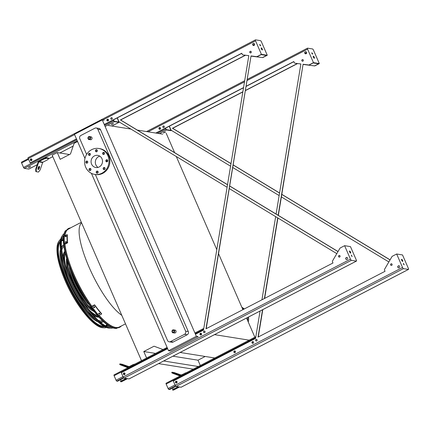 <?xml version="1.0" encoding="UTF-8"?>
<svg xmlns="http://www.w3.org/2000/svg" width="430" height="430" viewBox="0 0 430 430"><rect width="100%" height="100%" fill="white"/><g stroke="black" fill="none" stroke-linecap="round" stroke-linejoin="round"><path stroke-width="0.64" d="M166.163 133.203L174.612 152.645M176.3 156.525L216.795 249.653M218.585 253.77L242.891 309.675M246.535 318.05L254.872 337.217M141.508 360.673L52.175 155.214L57.271 152.575L60.2 159.315L70.466 153.999L74.11 143.324L77.577 141.524M163.002 349.536L154.042 346.209L143.781 351.53L146.603 358.029M108.521 125.49L130.93 129.07M137.347 130.096L162.739 134.155M57.271 152.575L69.456 154.52M158.584 363.624L193.231 369.16M163.685 360.985L198.327 366.521M172.935 356.19L197.999 360.195L200.305 365.495M143.781 351.53L155.526 353.406M205.185 356.47L197.999 360.195M180.122 352.466L215.36 358.093M214.532 334.637L249.771 340.264M196.354 336.308L168.538 350.724L170.361 351.014L198.176 336.599L196.354 336.308L102.259 119.911L104.081 120.201M125.495 323.844L119.54 326.934A55.25 16.759 -117.4 0 1 99.083 315.346M101.62 314.029A56.443 17.125 -117.4 0 1 94.627 305.166L94.616 304.811A55.846 16.942 62.6 0 0 101.609 313.674L101.62 314.029L98.846 315.469A56.443 17.125 -117.4 0 1 91.853 306.606L91.837 306.251A55.25 16.759 -117.4 0 1 64.951 244.192M64.909 235.726A55.25 16.759 -117.4 0 1 68.703 228.825L81.334 222.283M100.529 129.726L97.841 129.296A2.387 2.22 -80.9 0 0 96.196 127.984L98.884 128.414A2.387 2.22 99.1 0 1 100.529 129.726L188.292 331.568A2.387 2.22 99.1 0 1 187.206 334.755L173.172 342.027A2.387 2.22 99.1 0 1 171.866 342.242L169.173 341.812A2.387 2.22 -80.9 0 0 170.484 341.597L173.172 342.027M84.946 158.471L74.449 134.321L102.259 119.911M168.538 350.724L91.413 173.338M90.106 170.328L89.881 169.812M86.898 162.959L86.672 162.443M97.841 129.296L185.604 331.138L188.292 331.568M86.623 154.418L79.77 138.659A2.387 2.22 -80.9 0 1 80.856 135.471L94.89 128.199A2.387 2.22 -80.9 0 1 96.196 127.984M169.173 341.812A2.387 2.22 -80.9 0 1 167.533 340.506L95.358 174.51M187.206 334.755L184.513 334.325L170.484 341.597M91.246 139.594A1.489 1.387 99.1 0 1 90.429 139.728L89.085 139.513A1.489 1.387 99.1 0 1 87.951 137.826A1.489 1.387 99.1 0 1 90.698 137.815A1.489 1.387 99.1 0 1 89.085 139.513C87.924 139.96 87.172 136.272 89.553 136.568L90.902 136.783A1.489 1.387 99.1 0 1 91.246 139.594M175.29 332.879A1.489 1.387 99.1 0 1 174.472 333.013L173.129 332.798A1.489 1.387 99.1 0 1 171.995 331.105A1.489 1.387 99.1 0 1 174.741 331.1A1.489 1.387 99.1 0 1 173.129 332.798C171.968 333.245 171.215 329.557 173.596 329.853L174.94 330.068A1.489 1.387 99.1 0 1 175.29 332.879M106.839 160.32A6.445 5.993 99.1 0 1 107.043 161.782M184.513 334.325A2.387 2.22 -80.9 0 0 185.604 331.138M248.287 322.075A13.126 12.207 -80.9 0 0 248.524 317.023M244.272 308.96A13.126 12.207 -80.9 0 0 241.875 307.337M247.653 320.629A13.126 12.207 -80.9 0 0 247.718 317.437M243.815 309.197A13.126 12.207 -80.9 0 0 242.09 307.826M98.019 167.404A6.144 5.714 99.1 0 1 95.401 161.223A6.144 5.714 99.1 0 1 99.814 156.165M99.19 166.958A6.144 5.714 99.1 0 1 95.82 167.512A6.144 5.714 99.1 0 1 91.149 160.541A6.144 5.714 99.1 0 1 97.76 155.375A6.144 5.714 99.1 0 1 102.469 160.508A6.144 5.714 99.1 0 1 99.19 166.958M96.766 171.183A1.075 1 -80.9 0 0 97.013 173.204A1.075 1 -80.9 0 0 98.169 172.301A1.075 1 -80.9 0 0 96.766 171.183M103.716 167.576A1.075 1 -80.9 0 0 103.969 169.603A1.075 1 -80.9 0 0 105.124 168.7A1.075 1 -80.9 0 0 103.716 167.576M106.371 159.82A1.075 1 -80.9 0 0 106.618 161.841A1.075 1 -80.9 0 0 107.774 160.938A1.075 1 -80.9 0 0 106.371 159.82M103.162 152.446A1.075 1 -80.9 0 0 103.415 154.472A1.075 1 -80.9 0 0 104.571 153.569A1.075 1 -80.9 0 0 103.162 152.446M95.981 149.78A1.075 1 -80.9 0 0 96.229 151.806A1.075 1 -80.9 0 0 97.384 150.903A1.075 1 -80.9 0 0 95.981 149.78M89.026 153.386A1.075 1 -80.9 0 0 89.273 155.407A1.075 1 -80.9 0 0 90.429 154.504A1.075 1 -80.9 0 0 89.026 153.386M86.376 161.143A1.075 1 -80.9 0 0 86.623 163.169A1.075 1 -80.9 0 0 87.779 162.266A1.075 1 -80.9 0 0 86.376 161.143M89.58 168.517A1.075 1 -80.9 0 0 89.832 170.543A1.075 1 -80.9 0 0 90.988 169.64A1.075 1 -80.9 0 0 89.58 168.517M101.91 173.215A13.126 12.207 99.1 0 1 94.718 174.408A13.126 12.207 99.1 0 1 84.742 159.519A13.126 12.207 99.1 0 1 98.862 148.484A13.126 12.207 99.1 0 1 108.914 159.439A13.126 12.207 99.1 0 1 101.91 173.215M98.862 148.484L99.728 148.624A13.126 12.207 99.1 0 1 109.784 159.578A13.126 12.207 99.1 0 1 102.775 173.354A13.126 12.207 99.1 0 1 95.589 174.542L94.718 174.408M97.465 173.166A1.075 1 99.1 0 1 97.771 171.264M104.42 169.565A1.075 1 99.1 0 1 104.721 167.657M107.07 161.804A1.075 1 99.1 0 1 107.376 159.895M103.867 154.429A1.075 1 99.1 0 1 104.168 152.526M96.68 151.763A1.075 1 99.1 0 1 96.986 149.86M89.725 155.37A1.075 1 99.1 0 1 90.031 153.467M87.075 163.131A1.075 1 99.1 0 1 87.381 161.223M90.284 170.5A1.075 1 99.1 0 1 90.585 168.598M169.35 126.194L170.952 129.881A0.957 0.29 -117.4 0 1 171.043 130.672A0.957 0.29 -117.4 0 1 170.979 130.682L166.469 129.962A0.957 0.29 -117.4 0 1 165.749 129.048L165.394 128.242M164.05 132.451L165.577 132.042L163.389 132.994L164.05 132.451M165.496 128.188L166.329 129.64L170.882 130.355L169.248 126.243M163.636 132.698L165.19 132.021M160.557 128.371L159.503 128.914M165.889 129.091A0.833 0.774 -80.9 0 0 165.733 128.742M159.917 129.274A0.833 0.774 99.1 0 1 160.18 127.651M159.89 129.28A0.833 0.774 99.1 0 1 159.724 127.71A0.833 0.774 99.1 0 1 160.153 127.635M160.481 128.016L159.406 128.575M234.92 352.681A0.833 0.774 99.1 0 1 235.178 351.057M252.985 343.317A0.833 0.774 99.1 0 1 253.249 341.694M173.451 390.096A0.957 0.29 -117.4 0 1 173.408 390.15A0.957 0.29 -117.4 0 1 173.338 390.155L172.462 389.72L178.16 386.763L173.182 389.333L172.597 387.984M175.849 386.296L169.565 389.553L168.829 389.435A0.957 0.29 -117.4 0 1 168.108 388.526L166.152 384.028A0.957 0.29 -117.4 0 1 166.061 383.238A0.957 0.29 -117.4 0 1 166.13 383.227M252.958 343.328A0.833 0.774 99.1 0 1 253.222 341.678M234.887 352.691A0.833 0.774 99.1 0 1 235.151 351.041M176.434 382.979A0.833 0.774 99.1 0 1 176.703 381.329M176.467 382.969A0.833 0.774 99.1 0 1 176.725 381.346M178.74 386.86L172.602 390.037M180.025 376.003A1.193 1.107 99.1 0 1 179.831 375.949L172.962 373.401L171.747 372.767L171.935 372.203L180.025 375.385A0.597 0.554 -80.9 0 0 180.45 375.358L187.157 372.305M181.164 374.987L174.107 372.552L171.935 372.203M178.133 374.272L175.091 373.192L178.133 374.272M185.228 373.304L185.077 372.96M173.156 372.837L172.962 373.401M200.939 335.002A0.833 0.774 99.1 0 1 201.197 333.374M121.4 381.781A0.957 0.29 -117.4 0 1 121.357 381.829A0.957 0.29 -117.4 0 1 121.287 381.84L120.411 381.399L126.108 378.448L121.131 381.018L120.545 379.663M123.797 377.981L117.514 381.238L116.777 381.12A0.957 0.29 -117.4 0 1 116.057 380.206L114.106 375.712A0.957 0.29 -117.4 0 1 114.009 374.917A0.957 0.29 -117.4 0 1 114.079 374.912M200.907 335.008A0.833 0.774 99.1 0 1 201.17 333.358M124.388 374.659A0.833 0.774 99.1 0 1 124.652 373.014M124.415 374.654A0.833 0.774 99.1 0 1 124.673 373.03M126.689 378.54L120.55 381.722M127.973 367.682A1.193 1.107 99.1 0 1 127.78 367.634L120.911 365.086L119.696 364.452L119.884 363.887L127.973 367.069A0.597 0.554 -80.9 0 0 128.398 367.043L133.026 364.64L135.106 363.99M129.118 366.666L122.055 364.231L119.884 363.887M126.081 365.957L123.039 364.871L126.081 365.957M133.176 364.989L133.026 364.64M121.104 364.522L120.911 365.086M29.116 167.076L30.643 166.673L28.455 167.625L29.116 167.076M28.891 169.017A0.957 0.29 -117.4 0 1 28.842 169.071A0.957 0.29 -117.4 0 1 28.778 169.076L24.268 168.356A0.957 0.29 -117.4 0 1 23.548 167.447L21.591 162.948A0.957 0.29 -117.4 0 1 21.5 162.158A0.957 0.29 -117.4 0 1 21.564 162.148M117.299 117.874L118.9 121.561A0.957 0.29 -117.4 0 1 118.997 122.356A0.957 0.29 -117.4 0 1 118.927 122.362L114.418 121.642A0.957 0.29 -117.4 0 1 113.697 120.733L113.348 119.922M111.999 124.13L113.525 123.727L111.338 124.678L111.999 124.13M36.324 171.71L38.496 172.059L40.13 169.941L42.667 162.524A0.597 0.554 -80.9 0 1 42.957 162.18L47.585 159.783L48.735 158.595L48.504 158.063L46.333 157.713L46.569 158.251L43.683 159.159L39.049 161.556A0.597 0.554 -80.9 0 0 38.764 161.9L36.227 169.318L36.324 171.71L35.803 171.516L35.706 169.124L38.243 161.707A1.193 1.107 99.1 0 1 38.818 161.024L43.446 158.622L46.333 157.713M113.445 119.873L114.278 121.319L118.831 122.039L117.202 117.927M111.585 124.377L113.138 123.7M28.702 167.324L30.256 166.652M108.505 120.051L107.457 120.599M113.837 120.776A0.833 0.774 -80.9 0 0 113.681 120.421M107.865 120.954A0.833 0.774 99.1 0 1 108.129 119.33M31.315 160.616A0.833 0.774 99.1 0 1 31.578 158.966M107.839 120.964A0.833 0.774 99.1 0 1 107.672 119.395A0.833 0.774 99.1 0 1 108.102 119.314M108.43 119.696L107.355 120.255M31.906 159.347L30.831 159.906M31.987 159.702L30.933 160.25M31.347 160.605A0.833 0.774 99.1 0 1 31.605 158.982M48.735 158.595L46.569 158.251M38.216 169.517A1.672 0.602 110.4 0 0 39.345 168.092A1.672 0.602 110.4 0 0 39.34 166.372A1.672 0.602 110.4 0 0 38.189 167.732A1.672 0.602 110.4 0 0 38.179 169.506A1.672 0.602 110.4 0 0 38.216 169.517M37.98 169.237A1.672 0.602 110.4 0 0 38.802 167.958A1.672 0.602 110.4 0 0 39.012 166.453M43.683 159.159L43.446 158.622M35.706 169.124L36.227 169.318M396.664 254.001L402.523 254.942L408.387 268.422A1.193 0.36 -117.4 0 1 408.5 269.416A1.193 0.36 -117.4 0 1 408.414 269.427L403.426 268.626A1.193 0.36 -117.4 0 1 402.528 267.487L396.664 254.001L392.418 256.205A1.193 1.107 -80.9 0 0 391.945 256.656L384.646 269.153A1.193 1.107 -80.9 0 0 384.576 270.293L385.022 271.314L258.022 337.125L262.542 309.756M278.344 215.403L303.085 64.253L308.595 64.957A1.193 1.107 -80.9 0 0 309.218 64.849L313.459 62.646L307.6 49.16A1.193 0.36 -117.4 0 1 307.482 48.171A1.193 0.36 -117.4 0 1 307.568 48.16L312.556 48.961A1.193 0.36 -117.4 0 1 313.454 50.1L319.318 63.581L315.072 65.785A1.193 1.107 99.1 0 1 314.448 65.897L303.268 64.462M303.3 64.29L308.81 64.995A1.193 1.107 -80.9 0 0 309.433 64.882L313.174 62.941L318.598 63.812L314.857 65.747A1.193 1.107 99.1 0 1 314.233 65.86L303.274 64.457M401.561 259.833A1.193 0.36 -117.4 0 1 402.238 261.144M260.08 311.03L255.565 338.399L173.322 381.012L175.182 385.291A1.193 0.36 -117.4 0 0 176.085 386.43L181.073 387.231A1.193 0.36 -117.4 0 0 181.154 387.22A1.193 0.36 -117.4 0 0 181.213 387.156M242.864 91.773L172.451 128.258L230.991 163.674M233.237 165.034L279.565 193.065M281.811 194.424L390.048 259.908M297.372 63.527L245.568 90.375M300.747 64.134L300.747 64.134A1.193 1.107 99.1 0 1 300.204 63.893M388.854 261.951L281.397 196.935M279.145 195.575L232.823 167.549M230.577 166.19L171.065 130.182M169.71 127.022A0.833 0.774 99.1 0 1 170.017 127.721M295.265 63.258A1.193 1.107 -80.9 0 0 295.324 63.269L300.882 63.979M293.862 61.673L246.229 86.355M243.53 87.752L156.042 133.085M258.263 336.996L262.784 309.632M264.638 298.404L277.914 218.005M391.359 265.444A0.833 0.774 99.1 0 1 391.623 263.81M398.712 267.885A1.075 1 99.1 0 1 399.051 265.778M176.241 383.001A0.892 0.833 99.1 0 1 176.52 381.249M234.694 352.713A0.892 0.833 99.1 0 1 234.974 350.961M252.765 343.35A0.892 0.833 99.1 0 1 253.044 341.597M256.366 341.033A0.833 0.774 99.1 0 1 256.629 339.399M305.644 53.836A1.075 1 99.1 0 1 305.977 51.729M163.577 127.629A0.833 0.774 99.1 0 1 163.841 125.995M159.691 129.301A0.892 0.833 99.1 0 1 159.971 127.549M302.569 61.243A0.833 0.774 99.1 0 1 302.833 59.609M264.396 298.533L277.715 217.881M278.14 215.285L303.085 64.253M295.292 63.264L295.077 63.226A1.193 1.107 -80.9 0 1 294.254 62.576L293.814 61.549L246.256 86.194M243.557 87.591L155.827 133.053M295.077 63.226A1.193 1.107 -80.9 0 0 295.109 63.231L300.882 63.973L276.098 214.043M275.668 216.645L261.934 299.807M391.058 263.859A0.833 0.774 -80.9 0 0 391.252 265.434A0.833 0.774 -80.9 0 0 392.155 264.482A0.833 0.774 -80.9 0 0 391.058 263.859M398.352 265.848A1.075 1 -80.9 0 0 398.605 267.874A1.075 1 -80.9 0 0 399.766 266.648A1.075 1 -80.9 0 0 398.352 265.848M175.924 381.302A0.892 0.833 -80.9 0 0 176.133 382.99A0.892 0.833 -80.9 0 0 177.101 381.969A0.892 0.833 -80.9 0 0 175.924 381.302M234.377 351.014A0.892 0.833 -80.9 0 0 234.581 352.702A0.892 0.833 -80.9 0 0 235.549 351.681A0.892 0.833 -80.9 0 0 234.377 351.014M252.448 341.651A0.892 0.833 -80.9 0 0 252.652 343.339A0.892 0.833 -80.9 0 0 253.619 342.318A0.892 0.833 -80.9 0 0 252.448 341.651M256.065 339.447A0.833 0.774 -80.9 0 0 256.258 341.022A0.833 0.774 -80.9 0 0 257.161 340.071A0.833 0.774 -80.9 0 0 256.065 339.447M305.284 51.804A1.075 1 -80.9 0 0 305.531 53.825A1.075 1 -80.9 0 0 306.692 52.605A1.075 1 -80.9 0 0 305.284 51.804M163.276 126.044A0.833 0.774 -80.9 0 0 163.47 127.619A0.833 0.774 -80.9 0 0 164.373 126.667A0.833 0.774 -80.9 0 0 163.276 126.044M159.374 127.608A0.892 0.833 -80.9 0 0 159.584 129.296A0.892 0.833 -80.9 0 0 160.551 128.274A0.892 0.833 -80.9 0 0 159.374 127.608M302.269 59.662A0.833 0.774 -80.9 0 0 302.462 61.237A0.833 0.774 -80.9 0 0 303.365 60.281A0.833 0.774 -80.9 0 0 302.269 59.662M297.598 63.559L245.541 90.536M242.837 91.934L172.672 128.296L231.007 163.588M233.253 164.948L279.575 192.979M281.822 194.338L390.091 259.838M403.48 264.058L404.168 264.848L403.399 263.364L403.48 264.058M401.717 260.29A1.193 0.36 62.6 0 0 402.7 261.418A1.193 0.36 62.6 0 0 402.475 260.193A1.193 0.36 62.6 0 0 401.604 259.301A1.193 0.36 62.6 0 0 401.717 260.29M313.239 56.701A1.193 0.36 -117.4 0 1 313.916 58.018M314.265 57.297A1.193 0.36 62.6 0 0 313.282 56.169A1.193 0.36 62.6 0 0 313.395 57.158A1.193 0.36 62.6 0 0 314.378 58.286A1.193 0.36 62.6 0 0 314.265 57.297M312.502 53.53L311.815 52.739L311.895 53.433L312.583 54.223L312.502 53.53M313.459 62.646L319.318 63.581M344.613 245.686L350.477 259.172A1.193 0.36 -117.4 0 0 351.375 260.311L356.368 261.107A1.193 0.36 -117.4 0 0 356.448 261.096A1.193 0.36 -117.4 0 0 356.336 260.107L350.471 246.621L344.613 245.686L340.366 247.884A1.193 1.107 -80.9 0 0 339.894 248.341L332.594 260.838A1.193 1.107 -80.9 0 0 332.524 261.977L332.971 262.999L205.97 328.805L251.034 55.938L256.543 56.642A1.193 1.107 -80.9 0 0 257.167 56.529L261.408 54.33L255.549 40.845A1.193 0.36 -117.4 0 1 255.431 39.856A1.193 0.36 -117.4 0 1 255.517 39.845L260.505 40.64A1.193 0.36 -117.4 0 1 261.402 41.78L267.267 55.266L263.02 57.464A1.193 1.107 99.1 0 1 262.397 57.577L251.222 56.147L262.397 57.577M206.212 328.681L251.034 55.938M251.249 55.97L256.758 56.674A1.193 1.107 -80.9 0 0 257.382 56.561L261.123 54.626L266.546 55.491L262.805 57.432A1.193 1.107 99.1 0 1 262.182 57.545M243.213 54.938A1.193 1.107 -80.9 0 0 243.273 54.949L248.83 55.663L203.514 330.079L195.456 334.255M241.81 53.352L104.302 124.609M76.492 139.019L30.283 162.965L28.203 158.649A1.193 0.36 -117.4 0 1 28.084 157.659A1.193 0.36 -117.4 0 1 28.17 157.649M339.308 257.124A0.833 0.774 99.1 0 1 339.571 255.495M346.661 259.564A1.075 1 99.1 0 1 346.999 257.457M124.189 374.68A0.892 0.833 99.1 0 1 124.469 372.928M200.713 335.029A0.892 0.833 99.1 0 1 200.993 333.277M253.593 45.521A1.075 1 99.1 0 1 253.926 43.414M111.526 119.309A0.833 0.774 99.1 0 1 111.789 117.68M31.121 160.637A0.892 0.833 99.1 0 1 31.401 158.885M107.64 120.986A0.892 0.833 99.1 0 1 107.925 119.234M250.518 52.928A0.833 0.774 99.1 0 1 250.781 51.294M204.314 332.712A0.833 0.774 99.1 0 1 204.578 331.079M245.32 55.212L120.4 119.943L227.513 184.744M229.76 186.104L337.996 251.593M248.798 55.83L248.696 55.814A1.193 1.107 99.1 0 1 248.153 55.572M336.803 253.635L229.346 188.619M227.099 187.26L119.013 121.862M117.659 118.701A0.833 0.774 99.1 0 1 117.965 119.406M167.646 348.665L121.271 372.692L123.13 376.976A1.193 0.36 -117.4 0 0 124.033 378.115L129.022 378.911A1.193 0.36 -117.4 0 0 129.102 378.9A1.193 0.36 -117.4 0 0 129.161 378.841M351.428 255.737L352.116 256.527L351.348 255.044L351.428 255.737M349.671 251.969A1.193 0.36 62.6 0 0 350.649 253.098A1.193 0.36 62.6 0 0 350.423 251.873A1.193 0.36 62.6 0 0 349.552 250.98A1.193 0.36 62.6 0 0 349.671 251.969M245.546 55.239L120.62 119.975L227.524 184.658M229.77 186.018L338.039 251.523M243.246 54.943L243.025 54.911A1.193 1.107 -80.9 0 1 242.203 54.255L241.762 53.234L104.248 124.49M76.438 138.901L30.062 162.932M243.025 54.911A1.193 1.107 -80.9 0 0 243.057 54.916L248.83 55.653M339.007 255.544A0.833 0.774 99.1 0 1 340.103 256.162A0.833 0.774 99.1 0 1 339.2 257.118A0.833 0.774 99.1 0 1 339.007 255.544M346.3 257.532A1.075 1 99.1 0 1 347.714 258.333A1.075 1 99.1 0 1 346.553 259.553A1.075 1 99.1 0 1 346.3 257.532M123.872 372.987A0.892 0.833 99.1 0 1 125.049 373.654A0.892 0.833 99.1 0 1 124.082 374.67A0.892 0.833 99.1 0 1 123.872 372.987M200.396 333.336A0.892 0.833 99.1 0 1 201.568 334.002A0.892 0.833 99.1 0 1 200.6 335.018A0.892 0.833 99.1 0 1 200.396 333.336M204.013 331.132A0.833 0.774 99.1 0 1 205.11 331.75A0.833 0.774 99.1 0 1 204.207 332.707A0.833 0.774 99.1 0 1 204.013 331.132M253.232 43.484A1.075 1 99.1 0 1 254.641 44.285A1.075 1 99.1 0 1 253.48 45.51A1.075 1 99.1 0 1 253.232 43.484M111.225 117.729A0.833 0.774 99.1 0 1 112.321 118.347A0.833 0.774 99.1 0 1 111.418 119.303A0.833 0.774 99.1 0 1 111.225 117.729M30.804 158.939A0.892 0.833 99.1 0 1 31.976 159.605A0.892 0.833 99.1 0 1 31.008 160.626A0.892 0.833 99.1 0 1 30.804 158.939M107.323 119.287A0.892 0.833 99.1 0 1 108.5 119.954A0.892 0.833 99.1 0 1 107.532 120.975A0.892 0.833 99.1 0 1 107.323 119.287M250.217 51.342A0.833 0.774 99.1 0 1 251.314 51.965A0.833 0.774 99.1 0 1 250.41 52.917A0.833 0.774 99.1 0 1 250.217 51.342M349.509 251.512A1.193 0.36 -117.4 0 1 350.192 252.829M262.214 48.982A1.193 0.36 62.6 0 0 261.23 47.854A1.193 0.36 62.6 0 0 261.343 48.843A1.193 0.36 62.6 0 0 262.327 49.971A1.193 0.36 62.6 0 0 262.214 48.982M260.451 45.215L259.768 44.424L259.849 45.118L260.532 45.908L260.451 45.215M261.408 54.33L267.267 55.266M261.187 48.386A1.193 0.36 -117.4 0 1 261.865 49.697M65.457 230.63A56.04 17.001 -117.4 0 0 78.427 286.014A56.04 17.001 -117.4 0 0 116.191 328.547L115.675 328.515A55.771 16.921 -117.4 0 1 78.088 286.187A55.771 16.921 -117.4 0 1 65.183 231.071L71.031 227.62M69.595 228.368A55.346 16.791 62.6 0 0 66.403 230.91A55.346 16.791 62.6 0 0 64.844 235.764M64.909 244.213A55.346 16.791 62.6 0 0 91.843 306.305M99.05 315.362A55.346 16.791 62.6 0 0 116.514 327.612A55.346 16.791 62.6 0 0 120.427 326.472M116.337 327.51A54.674 16.587 -117.4 0 1 115.858 327.542M66.08 231.485A54.674 16.587 -117.4 0 1 66.387 231.109M61.442 255.463A41.952 12.728 62.6 0 0 68.52 280.806A41.952 12.728 62.6 0 0 93.595 317.507M98.088 320.264A41.952 12.728 62.6 0 0 102.474 320.742M63.919 246.336A41.952 12.728 62.6 0 0 61.78 250.201M60.797 252.098A43.145 13.088 62.6 0 0 68.091 280.736A43.145 13.088 62.6 0 0 95.965 319.974M99.744 321.753A43.145 13.088 62.6 0 0 103.442 321.64L102.818 321.968A43.145 13.088 -117.4 0 1 100.561 322.435M61.431 246.927A43.145 13.088 -117.4 0 1 63.113 245.347L63.742 245.025A43.145 13.088 62.6 0 0 61.522 247.986M97.943 321.839A43.145 13.088 -117.4 0 1 71.342 289.68A43.145 13.088 -117.4 0 1 60.41 249.411M88.263 309.052A36.061 10.938 62.6 0 0 97.502 315.523M65.317 253.41A36.061 10.938 62.6 0 0 65.274 264.686M68.461 276.759A37.254 11.304 62.6 0 0 70.23 281.075A37.254 11.304 62.6 0 0 80.238 299.49M90.569 312.029A37.254 11.304 62.6 0 0 98.54 316.684M64.962 251.894A37.254 11.304 62.6 0 0 64.172 261.091M98.916 317.103A37.254 11.304 -117.4 0 1 93.224 315.195M87.758 310.487A37.254 11.304 -117.4 0 1 63.812 264.273M63.113 257.097A37.254 11.304 -117.4 0 1 64.839 251.34M67.698 261.719A30.164 9.154 62.6 0 0 72.81 281.489A30.164 9.154 62.6 0 0 92.09 308.783M67.123 259.908A31.358 9.514 62.6 0 0 72.374 281.419A31.358 9.514 62.6 0 0 93.235 310.299M94.197 311.535A31.358 9.514 -117.4 0 1 83.269 301.898M68.241 272.894A31.358 9.514 -117.4 0 1 66.671 258.409M71.719 272.523A24.268 7.364 62.6 0 0 74.949 281.833A24.268 7.364 62.6 0 0 85.575 299.269M70.67 269.943A25.461 7.724 62.6 0 0 74.519 281.763A25.461 7.724 62.6 0 0 87.086 301.613M89.069 304.564A25.461 7.724 -117.4 0 1 69.407 266.622M82.431 294.082A19.57 5.939 -117.4 0 1 74.143 278.086M65.468 242.461L65.43 242.364A56.443 17.125 -117.4 0 1 65.387 241.902L66.193 241.483A56.443 17.125 62.6 0 0 66.241 241.945L65.553 242.52M65.242 236.742L65.22 236.661A56.443 17.125 -117.4 0 1 65.242 236.28L66.048 235.86A56.443 17.125 62.6 0 0 66.026 236.242L65.312 236.779M67.327 242.386A56.443 17.125 -117.4 0 1 67.085 234.603L67.403 235.006A55.846 16.942 62.6 0 0 67.65 242.794L67.327 242.386L64.554 243.826A56.443 17.125 -117.4 0 1 64.306 236.038L67.085 234.603M66.51 241.886L65.704 242.305A55.846 16.942 62.6 0 0 65.725 242.525M66.365 236.263L65.559 236.683A55.846 16.942 62.6 0 0 65.553 236.742M64.554 243.826L64.876 244.229L67.65 242.794M93.568 306.767L93.6 307.149L94.406 306.735A56.443 17.125 62.6 0 0 94.794 307.251L93.982 307.67A56.443 17.125 -117.4 0 1 93.6 307.149L93.525 306.945M98.669 313.271L98.69 313.631L99.497 313.217A56.443 17.125 62.6 0 0 99.878 313.663L99.067 314.083A56.443 17.125 -117.4 0 1 98.69 313.631L98.615 313.448M91.853 306.606L94.627 305.166M91.837 306.251L94.616 304.811M93.59 306.794A55.846 16.942 62.6 0 0 93.971 307.316L94.777 306.896M98.68 313.276A55.846 16.942 62.6 0 0 99.056 313.723L99.868 313.309M63.678 235.5A51.982 15.77 62.6 0 0 63.016 236.392A51.982 15.77 62.6 0 0 70.154 277.49A51.982 15.77 62.6 0 0 110.08 327.214A51.982 15.77 62.6 0 0 111.193 327.192M110.72 326.95A51.31 15.566 -117.4 0 1 109.424 327.144M62.694 236.968A51.31 15.566 -117.4 0 1 63.602 236.022M64.065 233.726A53.078 16.104 62.6 0 0 62.468 235.463A53.078 16.104 62.6 0 0 69.757 277.425A53.078 16.104 62.6 0 0 110.521 328.197A53.078 16.104 62.6 0 0 112.859 327.896M110.521 328.197L109.242 328.122A52.406 15.899 -117.4 0 1 68.988 277.984A52.406 15.899 -117.4 0 1 61.796 236.554L62.468 235.463M103.517 326.811A48.483 14.711 62.6 0 0 104.748 326.736M106.296 326.171A48.483 14.711 62.6 0 0 107.602 325.026M63.377 239.677A48.483 14.711 62.6 0 0 61.689 240.085M60.334 241.026A48.483 14.711 62.6 0 0 59.56 241.988M60.345 240.929A48.617 14.749 62.6 0 0 59.63 241.875A48.617 14.749 62.6 0 0 66.301 280.312A48.617 14.749 62.6 0 0 103.646 326.821A48.617 14.749 62.6 0 0 104.834 326.779M106.457 326.241A48.617 14.749 62.6 0 0 107.779 325.15M63.377 239.467A48.617 14.749 62.6 0 0 61.727 239.913M60.211 242.063A47.848 14.518 62.6 0 0 66.381 280.462A47.848 14.518 62.6 0 0 103.829 326.241M106.979 324.569A47.848 14.518 -117.4 0 1 105.587 325.822A47.848 14.518 62.6 0 0 105.791 325.725A47.848 14.518 62.6 0 0 107.124 324.677M63.387 240.273A47.848 14.518 62.6 0 0 61.759 240.757A47.848 14.518 62.6 0 0 61.56 240.864A47.848 14.518 -117.4 0 1 63.387 240.451M60.689 239.241A49.713 15.082 62.6 0 0 59.082 240.95A49.713 15.082 62.6 0 0 65.903 280.247A49.713 15.082 62.6 0 0 104.087 327.805A49.713 15.082 62.6 0 0 106.409 327.472M107.683 326.719A49.713 15.082 62.6 0 0 108.613 325.714M63.398 238.456A49.713 15.082 62.6 0 0 62.038 238.634M121.819 315.383C99.11 299.328 70.472 233.463 81.566 222.81M173.494 332.094A0.892 0.833 -80.9 0 0 173.629 330.552A0.892 0.833 -80.9 0 0 172.317 331.229A0.892 0.833 -80.9 0 0 173.494 332.094M89.451 138.809A0.892 0.833 -80.9 0 0 89.585 137.267A0.892 0.833 -80.9 0 0 88.274 137.949A0.892 0.833 -80.9 0 0 89.451 138.809M166.469 129.962L159.401 133.623M160.363 128.973L159.842 129.242M170.823 129.86L170.087 130.242M165.749 129.048L157.509 133.321M179.477 386.973L173.338 390.155M255.689 337.636L166.152 384.028M175.031 384.936L168.108 388.526M175.553 385.952L168.829 389.435M177.069 381.813L175.967 382.383M201.536 333.847L200.439 334.416M127.425 378.658L121.287 381.84M203.637 329.315L195.209 333.685M167.399 348.096L114.106 375.712M122.98 376.621L116.057 380.206M123.501 377.631L116.777 381.12M125.017 373.498L123.921 374.068M114.418 121.642L105.108 126.463M77.298 140.879L24.268 168.356M118.927 122.362L111.859 126.028M73.17 146.076L59.834 152.983M52.793 156.633L48.466 158.874M37.216 164.706L28.778 169.076M108.312 120.653L107.79 120.921M118.771 121.545L118.04 121.921M28.514 159.363L21.591 162.948M113.697 120.733L104.657 125.415M76.841 139.831L23.548 167.447M31.788 160.304L31.266 160.573M42.957 162.18L39.049 161.556M42.667 162.524L38.764 161.9M307.6 49.16L247.207 80.458M244.503 81.856L148.092 131.816M402.528 267.487L175.182 385.291M403.426 268.626L176.085 386.43M408.414 269.427L181.073 387.231M306.697 52.648L305.123 53.465M356.368 261.107L129.022 378.911M351.375 260.311L124.033 378.115M350.477 259.172L123.13 376.976M255.549 40.845L102.797 119.997M74.578 134.617L28.203 158.649M254.646 44.333L253.071 45.15M70.45 227.922A55.626 16.877 62.6 0 0 64.656 235.86M64.769 244.1A55.626 16.877 62.6 0 0 91.848 306.472M98.954 315.416A55.626 16.877 62.6 0 0 121.281 326.026M65.242 236.28L65.559 236.683M65.387 241.902L65.704 242.305M99.067 314.083L99.056 313.723M93.982 307.67L93.971 307.316M103.071 327.741C93.616 327.714 75.497 304.908 65.204 280.806C57.319 262.069 55.099 249.072 58.544 241.816A49.181 14.921 62.6 0 0 65.296 280.699A49.181 14.921 62.6 0 0 103.071 327.741L104.087 327.805M94.804 323.812A48.762 14.792 -117.4 0 1 65.242 280.828A48.762 14.792 -117.4 0 1 56.991 250.83M179.52 386.984L173.408 390.15M255.839 336.717L166.061 383.238M127.468 378.663L121.357 381.829M203.788 328.396L194.914 332.997M167.098 347.408L114.009 374.917M28.213 158.681L21.5 162.158M118.997 122.356L111.897 126.033M73.159 146.103L59.877 152.989M52.799 156.654L48.413 158.928M37.206 164.738L28.842 169.071M408.5 269.416L181.154 387.22M307.482 48.171L247.395 79.308M244.691 80.711L146.544 131.569M356.448 261.096L129.102 378.9M255.431 39.856L28.084 157.659M116.191 328.547L121.867 325.725M108.865 324.397L109.655 324.86M58.544 241.816L59.082 240.95M61.56 240.864L63.393 240.494M106.946 324.548L105.587 325.822"/></g></svg>

